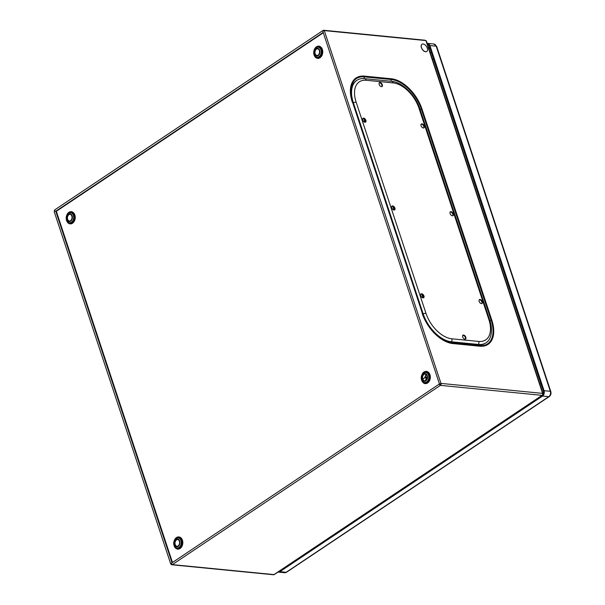 <?xml version="1.0" encoding="UTF-8"?>
<svg xmlns="http://www.w3.org/2000/svg" width="605" height="605" viewBox="0 0 605 605"><rect width="100%" height="100%" fill="white"/><g stroke="black" fill="none" stroke-linecap="round" stroke-linejoin="round"><path stroke-width="0.91" d="M463.831 335.594L462.696 335.48M423.061 297.879A2.329 1.354 56.2 0 0 423.674 297.751A2.329 1.354 56.2 0 0 423.757 295.505A2.329 1.354 56.2 0 0 421.693 293.743A2.329 1.354 56.2 0 0 421.08 293.879A2.329 1.354 56.2 0 0 420.997 296.117A2.329 1.354 56.2 0 0 423.061 297.879L421.821 294.227M394.021 210.064A2.329 1.354 56.2 0 0 394.626 209.927A2.329 1.354 56.2 0 0 394.717 207.689A2.329 1.354 56.2 0 0 392.653 205.927A2.329 1.354 56.2 0 0 392.04 206.063A2.329 1.354 56.2 0 0 391.949 208.302A2.329 1.354 56.2 0 0 394.021 210.064L392.781 206.403M364.944 122.248L363.741 118.588M485.724 343.005A29.259 16.993 -123.8 0 1 477.685 344.963L450.755 342.317A29.259 16.993 -123.8 0 1 444.085 340.381M350.817 94.198A29.259 16.993 -123.8 0 1 356.458 80.616M423.129 44.014A4.326 2.511 -123.8 0 1 426.964 47.288A4.326 2.511 -123.8 0 1 426.797 51.448A4.326 2.511 -123.8 0 1 425.67 51.705A4.326 2.511 -123.8 0 1 421.829 48.423A4.326 2.511 -123.8 0 1 421.995 44.263A4.326 2.511 -123.8 0 1 423.129 44.014M421.95 44.294A4.326 2.511 56.2 0 0 421.904 44.324A4.326 2.511 56.2 0 0 421.745 48.483A4.326 2.511 56.2 0 0 425.58 51.758A4.326 2.511 56.2 0 0 426.707 51.508A4.326 2.511 56.2 0 0 426.752 51.478M542.647 394.347A1.46 0.847 -123.8 0 1 542.42 395.269A1.46 0.847 -123.8 0 1 542.042 395.352A1.46 1.074 -84.4 0 0 542.602 393.386A1.46 0.514 -18.3 0 1 542.995 393.59A1.46 0.514 -18.3 0 1 542.685 394.082M440.417 383.767L439.495 384.024L440.168 384.659A0.665 0.492 -84.4 0 0 440.417 383.767L440.962 383.404A1.46 1.074 95.6 0 1 440.402 385.37A0.9 0.522 -123.8 0 1 439.706 384.863A0.9 0.522 -123.8 0 1 439.502 384.024L440.962 383.404L324.28 30.598L425.92 40.58L426.404 41.034L542.995 393.59M171.782 564.767A1.46 1.074 95.6 0 1 170.935 563.973L171.457 563.263A0.9 0.522 56.2 0 0 171.661 564.102A0.9 0.522 56.2 0 0 172.357 564.616A1.46 1.074 95.6 0 1 171.782 564.767L273.422 574.75A1.46 1.074 -84.4 0 0 273.997 574.599A1.46 0.847 56.2 0 0 274.375 574.508L542.42 395.269M324.28 30.598L323.138 30.9A0.9 0.522 -123.8 0 1 323.274 30.303A0.9 0.522 -123.8 0 1 323.509 30.25L425.141 40.233M54.367 211.357A1.46 1.074 95.6 0 1 54.616 210.23M323.138 30.9L323.055 32.005L439.457 383.971M439.88 384.629L439.646 383.918M55.01 209.799A0.9 0.522 56.2 0 0 54.775 209.844A0.9 0.522 56.2 0 0 54.972 211.047L54.208 211.637L170.693 563.852M323.304 32.768L56.325 211.296L54.972 211.047L55.766 211.243L323.191 32.413M172.054 562.862L171.457 563.263L172.054 562.869M171.449 563.626L170.935 563.973M440.168 384.659L440.402 385.37L542.042 395.352L273.997 574.599L172.357 564.616L440.402 385.37M172.47 562.484L56.325 211.296L55.766 211.243L172.024 562.779M440.455 384.137L439.835 383.941L440.463 383.993M316.029 49.088A3.426 2.518 -84.4 0 0 314.532 52.809A3.426 2.518 -84.4 0 0 316.702 55.539A3.426 2.518 -84.4 0 0 318.041 55.176A3.426 2.518 -84.4 0 0 319.538 51.455A3.426 2.518 -84.4 0 0 317.368 48.725A3.426 2.518 -84.4 0 0 316.029 49.088M68.501 214.609A3.426 2.518 -84.4 0 0 67.011 218.329A3.426 2.518 -84.4 0 0 69.174 221.059A3.426 2.518 -84.4 0 0 70.52 220.696A3.426 2.518 -84.4 0 0 72.01 216.976A3.426 2.518 -84.4 0 0 69.847 214.246A3.426 2.518 -84.4 0 0 68.501 214.609M179.398 541.354A3.426 2.518 -84.4 0 0 177.409 539.494A3.426 2.518 -84.4 0 0 175.057 541.014A3.426 2.518 -84.4 0 0 174.762 544.455A3.426 2.518 -84.4 0 0 176.743 546.315A3.426 2.518 -84.4 0 0 179.095 544.795A3.426 2.518 -84.4 0 0 179.398 541.354M426.918 375.834A3.426 2.518 -84.4 0 0 424.937 373.973A3.426 2.518 -84.4 0 0 422.585 375.493A3.426 2.518 -84.4 0 0 422.282 378.934A3.426 2.518 -84.4 0 0 424.264 380.795A3.426 2.518 -84.4 0 0 426.616 379.274A3.426 2.518 -84.4 0 0 426.918 375.834M316.922 55.547A3.426 2.518 95.6 0 1 314.963 52.703A3.426 2.518 95.6 0 1 316.476 49.134A3.426 2.518 95.6 0 1 317.595 48.763M69.401 221.067A3.426 2.518 95.6 0 1 67.442 218.224A3.426 2.518 95.6 0 1 68.955 214.654A3.426 2.518 95.6 0 1 70.067 214.283M176.97 546.323A3.426 2.518 95.6 0 1 175.208 544.5A3.426 2.518 95.6 0 1 177.636 539.531M424.491 380.802A3.426 2.518 95.6 0 1 422.729 378.98A3.426 2.518 95.6 0 1 425.156 374.011M419.862 108.802A2.995 1.051 161.7 0 0 419.046 108.393L488.87 319.508A2.995 1.051 -18.3 0 1 489.679 319.924L419.862 108.802C415.506 95.166 402.582 82.174 391.488 81.304A2.995 2.201 95.6 0 0 391.42 81.297L364.634 78.665M363.832 78.605L364.565 78.658A2.995 2.201 95.6 0 1 366.297 80.283L393.22 82.923A2.995 2.201 95.6 0 0 391.488 81.304L364.565 78.658A2.995 2.201 95.6 0 0 364.49 78.65A29.259 16.993 56.2 0 0 363.832 78.605A29.259 16.993 56.2 0 0 353.35 102.729L423.167 313.851A29.259 16.993 56.2 0 0 451.519 341.81L478.449 344.457A29.259 16.993 56.2 0 0 490.398 336.955C492.024 331.979 491.782 326.299 489.679 319.924M450.188 211.977A2.329 1.354 -123.8 0 1 450.543 211.954A2.329 1.354 -123.8 0 1 452.502 213.512A2.329 1.354 -123.8 0 1 452.721 215.773M391.843 206.252A2.329 1.354 -123.8 0 1 392.199 206.229A2.329 1.354 -123.8 0 1 394.158 207.787A2.329 1.354 -123.8 0 1 394.377 210.041M479.228 299.8A2.329 1.354 -123.8 0 1 479.591 299.777A2.329 1.354 -123.8 0 1 481.542 301.335A2.329 1.354 -123.8 0 1 481.761 303.589M420.883 294.068A2.329 1.354 -123.8 0 1 421.239 294.045A2.329 1.354 -123.8 0 1 423.197 295.603A2.329 1.354 -123.8 0 1 423.417 297.857M462.772 335.374A2.329 1.354 -123.8 0 1 463.127 335.344A2.329 1.354 -123.8 0 1 465.086 336.909A2.329 1.354 -123.8 0 1 465.305 339.163M421.14 124.161A2.329 1.354 -123.8 0 1 421.503 124.138A2.329 1.354 -123.8 0 1 423.462 125.696A2.329 1.354 -123.8 0 1 423.681 127.957M362.796 118.436A2.329 1.354 -123.8 0 1 363.159 118.406A2.329 1.354 -123.8 0 1 365.11 119.964A2.329 1.354 -123.8 0 1 365.337 122.225M379.259 82.862A2.329 1.354 -123.8 0 1 379.615 82.832A2.329 1.354 -123.8 0 1 381.573 84.397A2.329 1.354 -123.8 0 1 381.793 86.651M452.366 215.796A2.329 1.354 56.2 0 0 452.971 215.66A2.329 1.354 56.2 0 0 453.062 213.421A2.329 1.354 56.2 0 0 450.997 211.659A2.329 1.354 56.2 0 0 450.385 211.788A2.329 1.354 56.2 0 0 450.302 214.034A2.329 1.354 56.2 0 0 452.366 215.796M380.069 82.537A2.329 1.354 56.2 0 0 379.456 82.673A2.329 1.354 56.2 0 0 379.373 84.912A2.329 1.354 56.2 0 0 381.437 86.674A2.329 1.354 56.2 0 0 382.042 86.538A2.329 1.354 56.2 0 0 382.133 84.299A2.329 1.354 56.2 0 0 380.069 82.537M363.605 118.111A2.329 1.354 56.2 0 0 363 118.24A2.329 1.354 56.2 0 0 362.909 120.486A2.329 1.354 56.2 0 0 364.974 122.248A2.329 1.354 56.2 0 0 365.586 122.112A2.329 1.354 56.2 0 0 365.67 119.873A2.329 1.354 56.2 0 0 363.605 118.111M421.95 123.836A2.329 1.354 56.2 0 0 421.345 123.972A2.329 1.354 56.2 0 0 421.254 126.211A2.329 1.354 56.2 0 0 423.318 127.98A2.329 1.354 56.2 0 0 423.931 127.844A2.329 1.354 56.2 0 0 424.014 125.606A2.329 1.354 56.2 0 0 421.95 123.836M463.574 335.049A2.329 1.354 56.2 0 0 462.969 335.185A2.329 1.354 56.2 0 0 462.878 337.424A2.329 1.354 56.2 0 0 464.95 339.186A2.329 1.354 56.2 0 0 465.555 339.05A2.329 1.354 56.2 0 0 465.646 336.811A2.329 1.354 56.2 0 0 463.574 335.049M480.037 299.475A2.329 1.354 56.2 0 0 479.432 299.611A2.329 1.354 56.2 0 0 479.341 301.85A2.329 1.354 56.2 0 0 481.406 303.612A2.329 1.354 56.2 0 0 482.019 303.476A2.329 1.354 56.2 0 0 482.102 301.237A2.329 1.354 56.2 0 0 480.037 299.475M427.183 43.401A3.993 2.934 95.6 0 1 427.606 43.401A3.993 2.934 95.6 0 1 429.921 45.564L544.054 390.686A3.993 2.934 95.6 0 1 542.534 396.041L279.888 571.672A3.993 2.934 95.6 0 1 278.323 572.096A3.993 2.934 95.6 0 1 278.05 572.05M542.677 394.77A2.995 2.201 -84.4 0 0 543.381 391.14L429.248 46.018A2.995 2.201 -84.4 0 0 427.516 44.392M431.433 52.635A11.306 8.311 -84.4 0 0 430.579 52.484L430.178 52.453M425.141 377.006A1.331 0.976 95.6 0 1 425.701 377.671L426.51 377.754A1.331 0.976 -84.4 0 0 425.738 377.028L425.232 376.983M426.51 377.754L426.699 379.116M426.722 378.412L425.912 378.329L425.701 377.671M425.912 378.329L425.837 380.25M421.935 379.169A3.94 2.896 95.6 0 1 421.912 379.093A3.94 2.896 95.6 0 1 423.47 373.86A3.94 2.896 95.6 0 1 427.266 375.599A3.94 2.896 95.6 0 1 427.289 375.675A3.94 2.896 95.6 0 1 425.731 380.9A3.94 2.896 95.6 0 1 421.935 379.169M421.534 379.501A5.09 3.743 95.6 0 1 423.107 373.247A5.09 3.743 95.6 0 1 428.491 375.123A5.09 3.743 95.6 0 1 428.522 375.221A5.09 3.743 95.6 0 1 427.092 381.513A5.09 3.743 95.6 0 1 422.328 381.15A5.09 3.743 95.6 0 1 421.602 379.728M174.414 544.689A3.94 2.896 95.6 0 1 174.391 544.613A3.94 2.896 95.6 0 1 175.949 539.38A3.94 2.896 95.6 0 1 179.745 541.12A3.94 2.896 95.6 0 1 179.768 541.195A3.94 2.896 95.6 0 1 178.21 546.421A3.94 2.896 95.6 0 1 174.414 544.689M174.013 545.022A5.09 3.743 95.6 0 1 175.586 538.768A5.09 3.743 95.6 0 1 180.971 540.643A5.09 3.743 95.6 0 1 181.001 540.741A5.09 3.743 95.6 0 1 179.572 547.033A5.09 3.743 95.6 0 1 174.807 546.67A5.09 3.743 95.6 0 1 174.081 545.249M71.458 222.224A5.09 3.743 95.6 0 1 71.382 222.269A5.09 3.743 95.6 0 1 67.246 221.422A5.09 3.743 95.6 0 1 68.017 213.52A5.09 3.743 95.6 0 1 68.463 213.172A5.09 3.743 95.6 0 1 68.539 213.126A5.09 3.743 95.6 0 1 73.417 215.44A5.09 3.743 95.6 0 1 71.458 222.224M70.672 221.158A3.94 2.896 95.6 0 1 70.611 221.196A3.94 2.896 95.6 0 1 66.83 219.396A3.94 2.896 95.6 0 1 68.35 214.155A3.94 2.896 95.6 0 1 68.41 214.117A3.94 2.896 95.6 0 1 72.192 215.909A3.94 2.896 95.6 0 1 70.672 221.158M318.979 56.704A5.09 3.743 95.6 0 1 318.903 56.749A5.09 3.743 95.6 0 1 314.766 55.902A5.09 3.743 95.6 0 1 315.538 47.999A5.09 3.743 95.6 0 1 315.984 47.651A5.09 3.743 95.6 0 1 316.06 47.606A5.09 3.743 95.6 0 1 320.945 49.92A5.09 3.743 95.6 0 1 318.979 56.704M318.192 55.637A3.94 2.896 95.6 0 1 318.132 55.675A3.94 2.896 95.6 0 1 314.358 53.875A3.94 2.896 95.6 0 1 315.878 48.627A3.94 2.896 95.6 0 1 315.931 48.597A3.94 2.896 95.6 0 1 319.712 50.389A3.94 2.896 95.6 0 1 318.192 55.637M421.322 378.617A6.126 4.5 -84.4 0 0 421.632 380.159A6.126 4.5 -84.4 0 0 421.662 380.273A6.126 4.5 -84.4 0 0 427.569 382.98A6.126 4.5 -84.4 0 0 429.996 374.843A6.126 4.5 -84.4 0 0 429.958 374.729A6.126 4.5 -84.4 0 0 425.761 371.402A6.126 4.5 -84.4 0 0 421.624 375.531M423.288 373.096A5.551 4.076 95.6 0 1 423.47 372.922A5.551 4.076 95.6 0 1 429.346 374.964A5.551 4.076 95.6 0 1 429.376 375.07A5.551 4.076 95.6 0 1 427.818 381.937A5.551 4.076 95.6 0 1 422.623 381.543A5.551 4.076 95.6 0 1 422.479 381.332M173.801 544.137A6.126 4.5 -84.4 0 0 174.104 545.68A6.126 4.5 -84.4 0 0 174.142 545.793A6.126 4.5 -84.4 0 0 180.048 548.501A6.126 4.5 -84.4 0 0 182.476 540.363A6.126 4.5 -84.4 0 0 182.438 540.25A6.126 4.5 -84.4 0 0 178.241 536.922A6.126 4.5 -84.4 0 0 174.104 541.052M175.768 538.616A5.551 4.076 95.6 0 1 175.949 538.442A5.551 4.076 95.6 0 1 181.818 540.492A5.551 4.076 95.6 0 1 181.855 540.59A5.551 4.076 95.6 0 1 180.298 547.457A5.551 4.076 95.6 0 1 175.102 547.064A5.551 4.076 95.6 0 1 174.958 546.852M68.199 213.361A5.551 4.076 95.6 0 1 68.38 213.194A5.551 4.076 95.6 0 1 68.864 212.816A5.551 4.076 95.6 0 1 68.947 212.763A5.551 4.076 95.6 0 1 74.271 215.289A5.551 4.076 95.6 0 1 72.131 222.685A5.551 4.076 95.6 0 1 72.055 222.738A5.551 4.076 95.6 0 1 67.533 221.808A5.551 4.076 95.6 0 1 67.389 221.604M66.232 218.889A6.126 4.5 -84.4 0 0 72.441 223.275A6.126 4.5 -84.4 0 0 72.524 223.222A6.126 4.5 -84.4 0 0 74.891 215.055A6.126 4.5 -84.4 0 0 69.008 212.264A6.126 4.5 -84.4 0 0 68.917 212.325A6.126 4.5 -84.4 0 0 66.542 215.804M315.719 47.84A5.551 4.076 95.6 0 1 315.901 47.674A5.551 4.076 95.6 0 1 316.392 47.296A5.551 4.076 95.6 0 1 316.468 47.243A5.551 4.076 95.6 0 1 321.792 49.769A5.551 4.076 95.6 0 1 319.652 57.165A5.551 4.076 95.6 0 1 319.576 57.218A5.551 4.076 95.6 0 1 315.061 56.288A5.551 4.076 95.6 0 1 314.91 56.083M313.761 53.369A6.126 4.5 -84.4 0 0 319.962 57.755A6.126 4.5 -84.4 0 0 320.045 57.702A6.126 4.5 -84.4 0 0 322.412 49.534A6.126 4.5 -84.4 0 0 316.528 46.744A6.126 4.5 -84.4 0 0 316.445 46.804A6.126 4.5 -84.4 0 0 314.063 50.283M352.564 102.283A30.961 17.976 -123.8 0 1 350.764 93.503A30.961 17.976 -123.8 0 1 364.376 76.88L391.306 79.52A30.961 17.976 -123.8 0 1 421.307 109.112L491.131 320.226A30.961 17.976 -123.8 0 1 479.341 345.712L452.411 343.065A30.961 17.976 -123.8 0 1 444.705 340.698A30.961 17.976 -123.8 0 1 422.411 313.481L352.579 102.321L422.381 313.398M363.885 78.605L364.376 76.88A0.998 0.734 -84.4 0 0 364.369 76.117A31.672 18.392 56.2 0 0 352.307 102.184M450.755 342.317L452.411 343.065A0.998 0.734 95.6 0 1 452.812 343.557A31.672 18.392 56.2 0 1 422.131 313.299M477.685 344.963L479.341 345.712A0.998 0.734 95.6 0 1 479.742 346.204L452.812 343.557M489.891 320.582L491.805 320.143A31.672 18.392 56.2 0 1 479.742 346.204M420.082 109.46L421.988 109.021L491.805 320.143M390.822 81.236L391.306 79.52A0.998 0.734 -84.4 0 0 391.299 78.763A31.672 18.392 56.2 0 1 421.988 109.021M364.369 76.117L391.299 78.763M425.92 40.58L542.602 393.386L440.962 383.404M422.721 378.934A4.659 3.418 -84.4 0 0 425.882 374.336M393.22 82.923A26.65 15.473 -123.8 0 1 419.046 108.393M353.35 102.729A2.995 1.051 -18.3 0 1 356.148 102.215A26.65 15.473 -123.8 0 1 366.297 80.283M423.167 313.851A2.995 1.051 -18.3 0 1 425.965 313.329L356.148 102.215M451.519 341.81A2.995 2.201 -84.4 0 0 451.791 338.792A26.65 15.473 -123.8 0 1 425.965 313.329M478.449 344.457A2.995 2.201 -84.4 0 0 478.721 341.439L451.791 338.792M488.87 319.508A26.65 15.473 -123.8 0 1 478.721 341.439M549.249 396.562A1.664 0.968 -123.8 0 1 548.811 396.653L286.173 572.292A1.664 0.968 56.2 0 0 286.604 572.194L549.249 396.562C550.822 395.277 551.337 393.598 550.792 391.533L436.659 46.411A1.664 0.582 -18.3 0 0 436.205 46.184L550.338 391.306A1.664 0.582 -18.3 0 1 550.792 391.533M279.888 571.672L286.173 572.292A3.993 2.934 95.6 0 1 284.607 572.716L286.604 572.194M427.606 43.401L433.891 44.021A3.993 2.934 95.6 0 1 436.205 46.184L429.921 45.564M544.054 390.686L550.338 391.306A3.993 2.934 95.6 0 1 548.811 396.653L542.534 396.041M429.958 48.173L428.983 48.831M429.671 47.303L428.688 47.954M428.597 44.936L427.659 44.838M539.834 384.031A5.649 1.981 -18.3 0 1 540.923 383.699M432.462 59.373A5.649 1.981 -18.3 0 1 433.551 59.04M423.47 372.922L423.107 373.247C421.322 375.402 420.8 377.512 421.541 379.577L422.623 381.543M175.949 538.442L175.586 538.768C173.794 540.93 173.272 543.033 174.013 545.097L175.102 547.064M444.705 340.698C434.443 335.019 427.009 325.936 422.403 313.435L352.579 102.321L350.764 93.503M54.775 209.844L323.274 30.303M439.449 383.948L171.76 562.96M315.901 47.674L315.538 47.999C313.39 50.442 313.133 53.081 314.766 55.902L315.061 56.288M68.38 213.194L68.017 213.52C65.869 215.962 65.612 218.602 67.246 221.422L67.533 221.808M427.115 377.467L426.321 377.384M425.965 374.404L424.77 377.664L422.721 378.942M433.891 44.021L436.659 46.411M278.323 572.096L284.607 572.716"/></g></svg>
